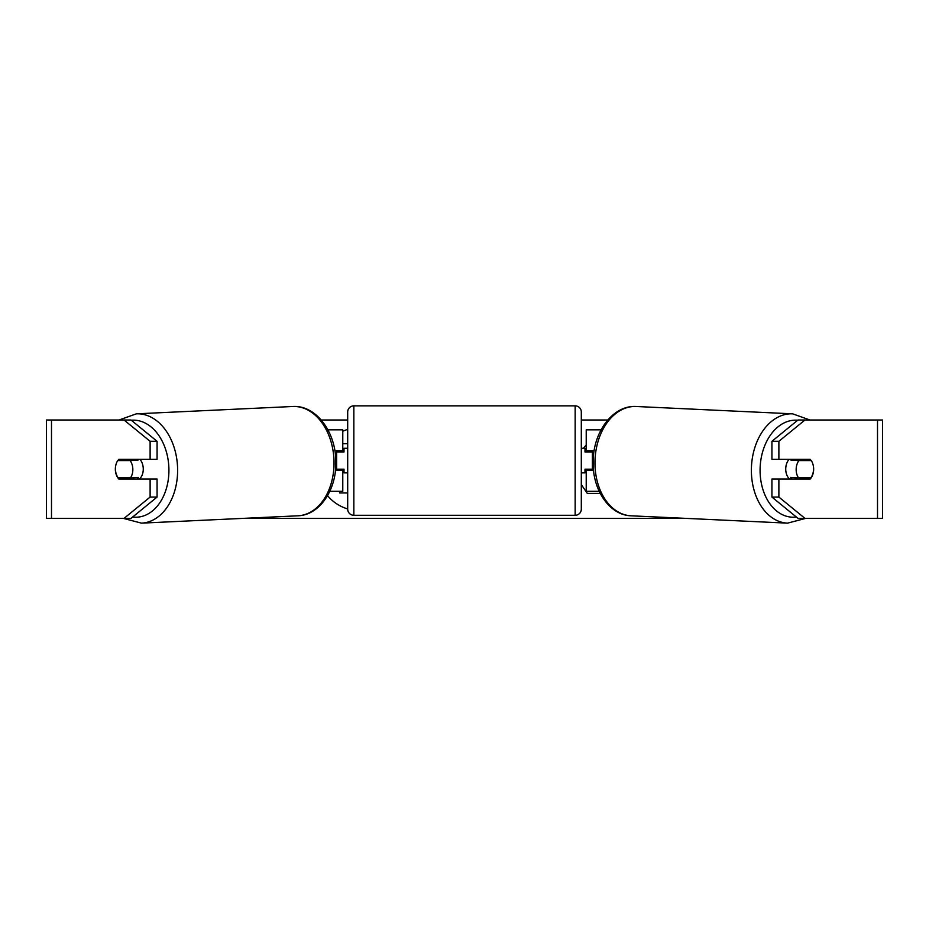 <?xml version="1.0" encoding="UTF-8"?>
<svg xmlns="http://www.w3.org/2000/svg" width="929" height="929" viewBox="0 0 929 929"><rect width="100%" height="100%" fill="white"/><g stroke="black" fill="none" stroke-linecap="round" stroke-linejoin="round"><path stroke-width="1.39" d="M601.075 429.837L586.222 429.837L586.222 450.739L594.142 450.739M599.193 491.313L586.222 491.313L586.222 469.18M592.377 470.411L592.377 469.18L584.991 469.18L584.991 472.873L581.31 472.873M592.377 469.18L592.377 450.739M586.222 451.97L586.222 450.739M593.561 470.411L586.222 470.411M789.487 479.016A12.298 8.686 -87.3 0 1 785.737 468.692A12.298 8.686 -87.3 0 1 789.011 459.344M811.272 460.575A12.298 8.686 -87.3 0 1 813.56 469.18A12.298 8.686 -87.3 0 1 810.866 477.785L798.452 477.785A12.298 8.686 -87.3 0 1 796.165 469.18A12.298 8.686 -87.3 0 1 798.859 460.575L811.168 460.575A12.298 8.698 -90 0 0 810.181 459.344L778.885 459.344L778.885 441.298L771.929 441.298L798.011 420.001L804.967 420.001L778.885 441.298M791.717 459.344A12.298 8.686 -87.3 0 0 791.032 460.203L798.859 460.575M802.807 459.344A12.298 8.686 -87.3 0 1 803.457 460.203L803.968 460.238M802.772 477.785A12.298 8.686 -87.3 0 1 801.646 479.016M791.961 479.016A12.298 8.686 -87.3 0 1 790.625 477.413L798.452 477.785M791.032 460.203L803.457 460.203M347.69 429.43A41.468 41.468 0 0 0 342.778 431.23M327.554 495.645A41.468 41.468 0 0 0 347.69 508.941M321.225 420.001L347.69 420.001M581.31 420.001L607.775 420.001M243.247 518.37L685.753 518.37M592.377 456.278L593.585 454.908M581.31 484.566L587.279 493.38L600.204 493.38M586.222 444.933L583.389 448.277M51.49 420.001L46.45 420.001L46.45 518.37L51.49 518.37L51.49 420.001L130.989 420.001L157.071 441.298L150.115 441.298L124.033 420.001M124.033 518.37L150.115 497.073L157.071 497.073L130.989 518.37L51.49 518.37M877.51 518.37L877.51 420.001L882.55 420.001L882.55 518.37L798.011 518.37L771.929 497.073L771.929 479.016L778.885 479.016L778.885 497.073L804.967 518.37M877.51 420.001L804.967 420.001M813.119 464.906A12.298 8.698 -90 0 1 810.181 479.016L778.885 479.016M778.885 459.344L771.929 459.344L771.929 441.298M771.929 497.073L778.885 497.073M803.225 479.016A12.298 8.698 90 0 0 804.224 477.785M804.212 460.575A12.298 8.698 90 0 0 803.225 459.344M124.788 460.575A12.298 8.698 90 0 1 125.775 459.344M125.775 479.016A12.298 8.698 90 0 1 124.776 477.785M157.071 497.073L157.071 479.016L150.115 479.016L150.115 497.073M150.115 441.298L150.115 459.344L157.071 459.344L157.071 441.298M115.881 464.906A12.298 8.698 -90 0 0 115.347 469.18A12.298 8.698 -90 0 0 118.819 479.016L150.115 479.016M150.115 459.344L118.819 459.344A12.298 8.698 -90 0 0 117.832 460.575L117.728 460.575A12.298 8.686 -92.7 0 0 115.44 469.18A12.298 8.686 -92.7 0 0 118.134 477.785L130.548 477.785A12.298 8.686 -92.7 0 0 132.835 469.18A12.298 8.686 -92.7 0 0 130.141 460.575L117.728 460.575M342.778 443.679L347.69 443.679M347.69 492.962L339.561 492.962L339.561 491.313M342.778 451.97L342.778 450.739L334.858 450.739M342.778 450.739L342.778 429.837L327.925 429.837M329.807 491.313L342.778 491.313L342.778 469.18M336.623 470.411L336.623 450.739M335.439 470.411L342.778 470.411M353.844 405.857A6.143 6.143 0 0 0 347.69 412.011L347.69 509.138A6.143 6.143 0 0 0 353.844 515.293L575.156 515.293A6.143 6.143 0 0 0 581.31 509.138L581.31 412.011A6.143 6.143 0 0 0 575.156 405.857L353.844 405.857L353.844 515.293M592.377 451.97L584.991 451.97L584.991 448.277L581.31 448.277M347.69 448.277L344.009 448.277L344.009 451.97L336.623 451.97M336.623 469.18L344.009 469.18L344.009 472.873L347.69 472.873M139.513 479.016A12.298 8.686 -92.7 0 0 143.263 468.692A12.298 8.686 -92.7 0 0 139.989 459.344M130.548 477.785L138.375 477.413A12.298 8.686 -92.7 0 1 137.039 479.016M126.228 477.785A12.298 8.686 -92.7 0 0 127.354 479.016M125.032 460.238L125.543 460.203A12.298 8.686 -92.7 0 1 126.193 459.344M130.141 460.575L137.968 460.203A12.298 8.686 -92.7 0 0 137.283 459.344M137.968 460.203L125.543 460.203M787.525 523.143L631.116 515.804A54.718 38.67 -87.3 0 1 594.99 461.144A54.718 38.67 -87.3 0 1 636.249 406.496L792.658 413.835A54.718 38.67 92.7 0 0 751.398 468.483A54.718 38.67 92.7 0 0 787.525 523.143L805.745 518.37M796.374 517.035A48.563 34.327 -87.3 0 1 760.096 468.692A48.563 34.327 -87.3 0 1 797.709 420.245M575.156 515.293L575.156 405.857M141.475 523.143L297.884 515.804A54.718 38.67 -92.7 0 0 334.01 461.144A54.718 38.67 -92.7 0 0 292.751 406.496L136.342 413.835A54.718 38.67 87.3 0 1 177.602 468.483A54.718 38.67 87.3 0 1 141.475 523.143L123.255 518.37M132.626 517.035A48.563 34.327 -92.7 0 0 168.904 468.692A48.563 34.327 -92.7 0 0 131.291 420.245M792.658 413.835L809.949 420.001M636.249 406.496C613.059 404.928 593.329 431.846 593.19 461.005C592.052 488.886 608.89 515.177 631.116 515.804M297.884 515.804C320.11 515.177 336.948 488.886 335.81 461.005C335.671 431.846 315.941 404.928 292.751 406.496M136.342 413.835L119.051 420.001"/></g></svg>
